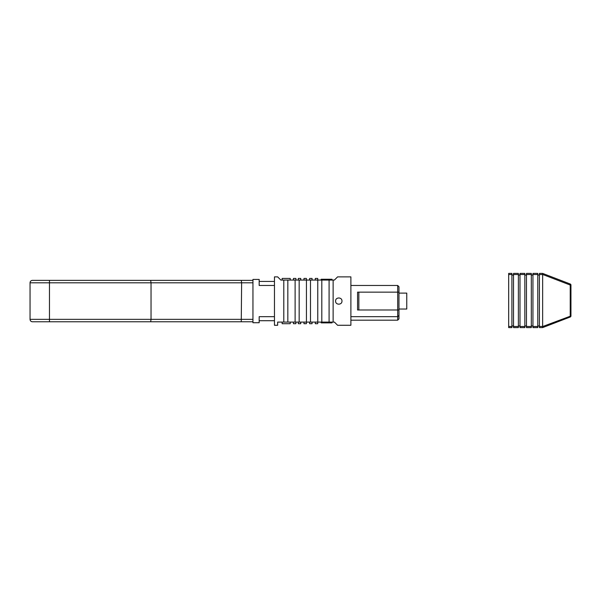 <?xml version="1.0" encoding="UTF-8"?>
<svg xmlns="http://www.w3.org/2000/svg" width="601" height="601" viewBox="0 0 601 601"><rect width="100%" height="100%" fill="white"/><g stroke="black" fill="none" stroke-linecap="round" stroke-linejoin="round"><path stroke-width="0.9" d="M252.953 280.374L252.953 282.801L241.625 282.801L241.256 280.374L252.953 280.374L252.953 279.42L259.174 279.42L259.174 285.467L274.462 285.467M100.57 321.768L150.663 321.768L151.039 319.341L252.953 319.341L252.953 282.801L252.953 321.768L150.663 321.768L241.256 321.768L241.625 282.801L151.039 282.801L150.663 280.374L241.256 280.374M151.039 319.341L151.039 282.801L49.462 282.801L49.462 319.341L151.039 319.341M150.663 321.768L32.477 321.768A2.427 2.427 0 0 1 30.05 319.341L30.05 282.801A2.427 2.427 0 0 1 32.477 280.374L49.462 280.374L32.477 280.374M32.477 321.768L68.221 321.768M30.05 282.801L49.462 282.801L49.462 280.374L150.663 280.374M287.834 280.058L280.832 280.058L277.647 276.873L274.462 276.873L274.462 325.269L277.647 325.269L277.647 322.091L329.085 322.091L329.085 280.058L287.834 280.058L287.834 322.091M335.598 301.071C335.403 296.962 342.164 296.969 341.969 301.071C342.164 305.18 335.396 305.173 335.598 301.071M357.572 292.154L358.842 292.154L358.842 309.988L397.697 309.988L357.572 309.988L358.842 309.988L357.572 309.988L357.572 292.154L397.697 292.154L397.697 285.467L398.966 286.745L398.966 292.154L397.697 292.154L398.966 292.154L398.966 309.988L397.697 309.988L397.697 292.154M350.886 285.467L397.697 285.467M329.085 322.091L334.419 322.091L337.597 325.269L350.886 325.269L350.886 276.873L337.597 276.873L334.419 280.058L329.085 280.058M321.805 280.058L321.805 322.091M333.127 322.091L333.127 280.058M252.953 321.768L252.953 322.722L259.174 322.722L259.174 316.674L274.462 316.674M283.792 280.058L283.792 322.091M295.114 280.058L295.114 322.091M299.163 280.058L299.163 322.091M306.435 280.058L306.435 322.091M310.484 280.058L310.484 322.091M317.764 280.058L317.764 322.091M350.886 316.674L397.697 316.674L398.966 315.397L398.966 318.906L397.697 320.175L397.697 316.674L398.966 315.397L398.966 309.988M397.697 320.175L350.886 320.175M397.689 316.674L397.689 309.988M321.204 322.091L321.204 322.895L331.992 322.895L331.992 322.091M321.475 322.895L321.475 322.091M315.3 322.091L315.3 323.706L317.726 323.706L317.726 322.091M309.635 322.091L309.635 323.706L312.062 323.706L312.062 322.091M303.971 322.091L303.971 323.706L306.397 323.706L306.397 322.091M298.314 322.091L298.314 323.706L300.74 323.706L300.74 322.091M293.461 322.091L293.461 323.706L295.887 323.706L295.887 322.091M290.223 322.091L290.223 323.706L282.132 323.706L282.132 322.091M398.966 293.108L406.764 293.108L406.764 309.034L398.966 309.034M317.726 280.058L317.726 278.436L315.3 278.436L315.3 280.058M309.635 280.058L309.635 278.436L312.062 278.436L312.062 280.058M306.397 280.058L306.397 278.436L303.971 278.436L303.971 280.058M300.74 280.058L300.74 278.436L298.314 278.436L298.314 280.058M293.461 280.058L293.461 278.436L295.887 278.436L295.887 280.058M290.223 280.058L290.223 278.436L282.132 278.436L282.132 280.058M274.462 320.716L259.174 320.716M274.462 281.426L259.174 281.426M331.992 280.058L331.992 279.247L321.204 279.247L321.204 280.058M321.475 279.247L321.475 280.058M322.557 279.247L322.557 280.058M532.937 274.537L532.937 273.402L537.79 273.402L537.79 274.537L532.937 274.537L532.937 326.463L537.79 326.463L537.79 327.598L532.937 327.598L532.937 326.463M537.79 274.537L537.79 326.463M531.322 274.537L526.468 274.537L526.468 273.402L531.322 273.402L531.322 327.598L526.468 327.598L526.468 326.463L531.322 326.463M526.468 274.537L526.468 326.463M519.993 274.537L519.993 273.402L524.846 273.402L524.846 274.537L519.993 274.537L519.993 326.463L524.846 326.463L524.846 327.598L519.993 327.598L519.993 326.463M524.846 274.537L524.846 326.463M518.378 274.537L513.524 274.537L513.524 273.402L518.378 273.402L518.378 327.598L513.524 327.598L513.524 326.463L518.378 326.463M513.524 274.537L513.524 326.463M508.671 274.537L508.671 273.402L511.909 273.402L511.909 274.537L508.671 274.537L508.671 326.463L511.909 326.463L511.909 327.598L508.671 327.598L508.671 326.463M511.909 274.537L511.909 326.463M513.524 275.025L511.909 275.025M513.524 325.975L511.909 325.975M519.993 275.025L518.378 275.025M519.993 325.975L518.378 325.975M526.468 275.025L524.846 275.025M526.468 325.975L524.846 325.975M532.937 275.025L531.322 275.025M532.937 325.975L531.322 325.975M542.643 327.598L539.405 327.598L539.405 326.463L542.643 326.463L542.643 327.598L570.221 317.005A1.134 0.383 69 0 0 570.221 315.953L570.221 285.047L542.65 274.462L542.643 326.463M542.643 274.537L539.405 274.537L539.405 326.463M539.405 274.537L539.405 273.402L542.643 273.402L570.221 283.995A1.134 0.383 111 0 1 570.221 285.047L570.95 285.047L570.95 315.953A1.134 1.134 0 0 1 570.221 317.005M539.405 275.025L537.79 275.025M539.405 325.975L537.79 325.975M542.65 274.462L542.643 273.402M570.221 283.995A1.134 1.134 0 0 1 570.95 285.047M30.05 319.341L49.462 319.341L49.462 321.768M542.65 326.538L570.95 315.953"/></g></svg>
